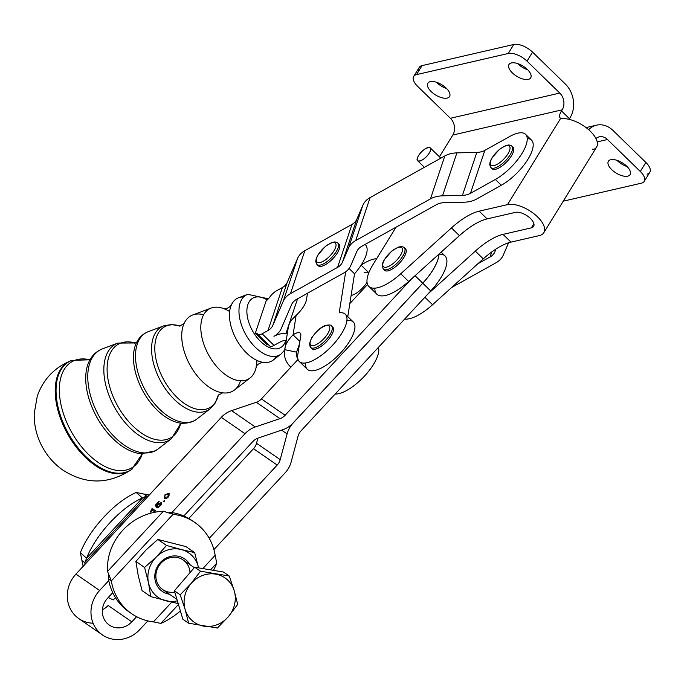 <?xml version="1.0" encoding="UTF-8"?>
<svg xmlns="http://www.w3.org/2000/svg" width="684" height="684" viewBox="0 0 684 684"><rect width="100%" height="100%" fill="white"/><g stroke="black" fill="none" stroke-linecap="round" stroke-linejoin="round"><path stroke-width="1.03" d="M351.114 295.505A15.364 5.831 -45.8 0 0 367.043 282.398A15.364 5.831 134.2 0 1 351.114 295.505M332.005 253.576A13.193 5.01 134.2 0 1 316.367 260.809A13.193 5.01 134.2 0 1 330.201 243.436A13.193 5.01 134.2 0 1 332.005 253.576A13.193 5.01 -45.8 0 0 330.201 243.436A13.193 5.01 -45.8 0 0 316.367 260.809A13.193 5.01 -45.8 0 0 332.005 253.576M333.989 254.867A14.997 5.686 -45.8 0 0 337.845 243.025A14.997 5.686 134.2 0 1 333.989 254.867A14.997 5.686 134.2 0 1 316.923 264.511A14.997 5.686 -45.8 0 0 333.989 254.867M338.332 243.726A14.997 5.686 134.2 0 1 335.186 256.03A14.997 5.686 -45.8 0 0 339.042 244.188L337.109 242.469L334.852 241.897L331.749 242.504L325.396 246.368L317.803 255.098L316.239 258.432L315.717 261.579L316.923 264.511L318.12 265.674A14.997 5.686 -45.8 0 0 335.186 256.03A14.997 5.686 134.2 0 1 317.632 264.973M505.989 156.619A13.193 5.01 134.2 0 1 490.351 163.852A13.193 5.01 134.2 0 1 504.185 146.479A13.193 5.01 134.2 0 1 505.989 156.619A13.193 5.01 -45.8 0 0 504.185 146.479A13.193 5.01 -45.8 0 0 490.351 163.852A13.193 5.01 -45.8 0 0 505.989 156.619M507.973 157.91A14.997 5.686 -45.8 0 0 511.82 146.068A14.997 5.686 134.2 0 1 507.973 157.91A14.997 5.686 134.2 0 1 490.907 167.554A14.997 5.686 -45.8 0 0 507.973 157.91M512.307 146.761A14.997 5.686 134.2 0 1 509.161 159.073A14.997 5.686 -45.8 0 0 513.017 147.231L511.085 145.512L508.828 144.931L505.733 145.547L499.371 149.403L491.779 158.132L490.214 161.475L489.693 164.613L490.907 167.554L492.095 168.717A14.997 5.686 -45.8 0 0 509.161 159.073A14.997 5.686 134.2 0 1 491.616 168.016M398.447 258.201A13.193 5.01 134.2 0 1 382.809 265.435A13.193 5.01 134.2 0 1 396.643 248.061A13.193 5.01 134.2 0 1 398.447 258.201A13.193 5.01 -45.8 0 0 396.643 248.061A13.193 5.01 -45.8 0 0 382.809 265.435A13.193 5.01 -45.8 0 0 398.447 258.201M400.431 259.493A14.997 5.686 -45.8 0 0 404.287 247.651A14.997 5.686 134.2 0 1 400.431 259.493A14.997 5.686 134.2 0 1 383.365 269.137A14.997 5.686 -45.8 0 0 400.431 259.493M404.766 248.352A14.997 5.686 134.2 0 1 401.628 260.655A14.997 5.686 -45.8 0 0 405.475 248.814L403.551 247.095L401.294 246.522L398.191 247.129L391.838 250.994L384.246 259.723L382.681 263.058L382.151 266.204L383.365 269.137L384.562 270.3A14.997 5.686 -45.8 0 0 401.628 260.655A14.997 5.686 134.2 0 1 384.075 269.599M310.074 342.641A13.193 5.01 134.2 0 1 325.422 325.806A13.193 5.01 134.2 0 1 324.31 338.212A13.193 5.01 134.2 0 1 310.074 342.641A13.193 5.01 -45.8 0 0 324.31 338.212A13.193 5.01 -45.8 0 0 325.422 325.806A13.193 5.01 -45.8 0 0 310.074 342.641M310.664 347.455L311.861 348.618A14.997 5.686 -45.8 0 0 326.396 341.846A14.997 5.686 -45.8 0 0 332.783 327.132L331.586 325.977C331.21 324.874 329.184 324.703 325.49 325.447C321.258 326.755 316.606 330.953 311.545 338.041L309.476 343.642L310.664 347.455A14.997 5.686 -45.8 0 0 325.208 340.683A14.997 5.686 -45.8 0 0 331.586 325.977A14.997 5.686 134.2 0 1 325.208 340.683A14.997 5.686 134.2 0 1 310.664 347.455A14.997 5.686 134.2 0 1 309.929 344.77M438.974 254.183A37.483 14.219 134.2 0 1 430.723 290.957L422.772 283.219L293.111 423.054A23.991 22.153 124.6 0 0 287.1 433.904L280.209 459.622A11.996 11.072 -55.4 0 1 277.2 465.052L209.253 538.334L277.2 465.052L253.507 448.695A11.996 11.072 124.6 0 0 256.509 443.275L257.877 438.153L256.509 443.275L280.209 459.622L256.509 443.275A11.996 11.072 -55.4 0 1 253.507 448.695L277.2 465.052A11.996 11.072 124.6 0 0 280.209 459.622L287.1 433.904L281.611 430.125L287.1 433.904A23.991 22.153 -55.4 0 1 293.111 423.054L422.772 283.219A37.483 14.219 -45.8 0 0 438.974 254.132A37.483 14.219 134.2 0 1 422.772 283.219L430.723 290.957L427.782 294.129L475.32 251.131A44.982 17.066 134.2 0 1 503.031 234.381L531.348 227.849L533.888 223.728L531.348 227.849A11.996 5.634 -148.4 0 0 533.614 226.404A11.996 5.634 -148.4 0 0 528.535 216.819A11.996 5.634 -148.4 0 0 515.445 212.365A11.996 5.634 31.6 0 1 530.459 218.487A11.996 5.634 31.6 0 1 531.348 227.849L503.031 234.381A44.982 17.066 -45.8 0 0 475.32 251.131L427.782 294.129L301.054 430.792A11.996 11.072 124.6 0 0 298.053 436.221L291.162 461.939A23.991 22.153 -55.4 0 1 285.151 472.789L213.921 549.611L285.151 472.789A23.991 22.153 124.6 0 0 291.162 461.939L298.053 436.221A11.996 11.072 -55.4 0 1 301.054 430.792L430.723 290.957A37.483 14.219 -45.8 0 0 445.019 255.927L441.154 252.165M191.084 583.529A26.984 24.915 124.6 0 0 185.159 609.538A26.984 24.915 124.6 0 0 203.772 626.142A26.984 24.915 124.6 0 0 228.302 616.754A26.984 24.915 124.6 0 0 234.227 590.745A26.984 24.915 124.6 0 0 215.614 574.132A26.984 24.915 124.6 0 0 191.084 583.529L200.472 571.2L229.234 576.014L223.454 572.029L194.692 567.216L200.472 571.2L194.692 567.216L223.454 572.029L229.234 576.014L234.227 590.745L237.699 604.425L228.302 616.754L217.392 628.023L188.63 623.218L185.159 609.538L180.166 594.806L191.084 583.529L180.166 594.806L174.394 590.814L194.692 567.216L174.394 590.814L180.166 594.806L185.159 609.538L188.63 623.218L182.85 619.225L174.394 590.814L182.85 619.225L188.63 623.218L217.392 628.023L228.302 616.754A26.984 24.915 -55.4 0 1 203.772 626.142A26.984 24.915 -55.4 0 1 185.159 609.538A26.984 24.915 -55.4 0 1 191.084 583.529A26.984 24.915 -55.4 0 1 215.614 574.132A26.984 24.915 -55.4 0 1 234.227 590.745A26.984 24.915 -55.4 0 1 228.302 616.754L237.699 604.425L234.227 590.745L229.234 576.014L200.472 571.2L191.084 583.529M644.242 181.354L649.8 172.342A14.997 7.037 -148.4 0 0 645.858 162.441L640.301 171.462A14.997 7.037 31.6 0 1 644.242 181.354A14.997 7.037 31.6 0 1 641.421 183.167L563.24 201.19L641.421 183.167A14.997 7.037 -148.4 0 0 640.301 171.462L607.503 139.519L597.2 141.896L607.503 139.519A11.996 9.559 77 0 0 599.252 136.851A11.996 9.559 77 0 0 595.935 138.527A11.996 9.559 -103 0 1 607.503 139.519L640.301 171.462L645.858 162.441L613.061 130.507L645.858 162.441A14.997 7.037 31.6 0 1 646.97 174.155M616.951 160.312A12.748 5.985 -148.4 0 0 627.066 166.545A12.748 5.985 31.6 0 1 616.951 160.312M613.061 130.507A23.991 19.126 77 0 0 588.65 129.695A23.991 19.126 -103 0 1 596.559 125.163A23.991 19.126 -103 0 1 613.061 130.507M513.795 44.477A14.997 7.037 31.6 0 1 532.554 52.121L565.352 84.055A23.991 19.126 -103 0 1 570.14 117.571A23.991 19.126 77 0 0 565.352 84.055L532.554 52.121L526.996 61.133A14.997 7.037 -148.4 0 0 508.238 53.489L513.795 44.477L422.062 65.613L513.795 44.477L508.238 53.489L416.505 74.633L508.238 53.489A14.997 7.037 31.6 0 1 526.996 61.133L559.794 93.067L450.423 118.281A11.996 9.559 -103 0 1 452.817 135.039L439.41 156.798L452.817 135.039L562.197 109.825L452.817 135.039A11.996 9.559 77 0 0 450.423 118.281L559.794 93.067L526.996 61.133L532.554 52.121A14.997 7.037 -148.4 0 0 513.795 44.477M418.882 70.768A14.997 7.037 31.6 0 1 422.062 65.613L416.505 74.633L422.062 65.613A14.997 7.037 -148.4 0 0 419.232 67.425L413.683 76.446A14.997 7.037 31.6 0 1 416.505 74.633A14.997 7.037 -148.4 0 0 417.625 86.338A14.997 7.037 31.6 0 1 413.683 76.446M436.418 82.242A12.748 5.985 -148.4 0 0 446.524 88.467A12.748 5.985 31.6 0 1 436.418 82.242M517.566 63.535A12.748 5.985 -148.4 0 0 527.68 69.768A12.748 5.985 31.6 0 1 517.566 63.535M396.036 227.199L372.968 264.64A37.483 14.219 -45.8 0 0 371.164 287.767A37.483 14.219 -45.8 0 0 400.756 273.771L451.466 227.9A44.982 17.066 134.2 0 1 479.176 211.151L507.502 204.627L560.7 118.272A11.996 4.549 134.2 0 1 561.496 110.953L562.197 109.825A11.996 9.559 77 0 0 559.794 93.067A11.996 9.559 -103 0 1 562.197 109.825L561.496 110.953A11.996 4.549 -45.8 0 0 560.187 117.922A11.996 4.549 -45.8 0 0 560.7 118.272L507.502 204.627A23.991 11.269 31.6 0 1 533.665 213.528A23.991 11.269 31.6 0 1 543.823 232.697A23.991 11.269 31.6 0 1 539.3 235.595L510.982 242.119A44.982 17.066 -45.8 0 0 483.272 258.868L432.553 304.739L424.875 297.258L432.553 304.739A37.483 14.219 134.2 0 1 404.637 319.095A37.483 14.219 -45.8 0 0 432.553 304.739L483.272 258.868L475.32 251.131L483.272 258.868A44.982 17.066 134.2 0 1 510.982 242.119L503.031 234.381L510.982 242.119L539.3 235.595A23.991 11.269 -148.4 0 0 537.513 216.854A23.991 11.269 -148.4 0 0 507.502 204.627L479.176 211.151L487.128 218.897L515.445 212.365L487.128 218.897L479.176 211.151A44.982 17.066 -45.8 0 0 451.466 227.9L400.756 273.771L408.664 281.475L459.417 235.647L451.466 227.9L459.417 235.647A44.982 17.066 134.2 0 1 487.128 218.897A44.982 17.066 -45.8 0 0 459.417 235.647L408.664 281.475L400.756 273.771A37.483 14.219 134.2 0 1 368.873 286.408A37.483 14.219 134.2 0 1 372.968 264.64L396.036 227.199M527.236 138.587A32.986 12.517 134.2 0 1 529.211 157.115A32.986 12.517 134.2 0 1 501.329 185.253L476.44 199.13A26.984 19.622 18.5 0 1 464.376 202.182L444.455 202.661A17.989 13.082 -161.5 0 0 436.409 204.696L361.699 246.334A17.989 13.082 -161.5 0 0 356.851 251.481L350.807 265.478A26.984 19.622 18.5 0 1 344.787 272.437A26.984 19.622 -161.5 0 0 350.807 265.478L356.851 251.481A17.989 13.082 18.5 0 1 361.699 246.334L436.409 204.696A17.989 13.082 18.5 0 1 444.455 202.661L464.376 202.182A26.984 19.622 -161.5 0 0 476.44 199.13L501.329 185.253A32.986 12.517 -45.8 0 0 526.637 161.313A32.986 12.517 -45.8 0 0 531.528 140.143L525.568 134.338A32.986 12.517 134.2 0 1 520.669 155.507A32.986 12.517 134.2 0 1 495.37 179.447L501.329 185.253L495.37 179.447A32.986 12.517 -45.8 0 0 526.184 144.803A32.986 12.517 -45.8 0 0 509.742 136.492A32.986 12.517 134.2 0 1 525.568 134.338M543.823 232.697L596.593 147.043A23.991 11.269 -148.4 0 0 588.197 129.302A23.991 11.269 -148.4 0 0 563.3 118.64L560.7 118.272L563.3 118.64A23.991 11.269 31.6 0 1 590.283 131.208A23.991 11.269 31.6 0 1 594.507 149.018L592.506 149.24M368.873 286.408L376.781 294.111A37.483 14.219 -45.8 0 0 408.664 281.475A37.483 14.219 134.2 0 1 374.875 288.161M569.071 119.332A11.996 4.549 134.2 0 1 569.447 118.7L561.496 110.953L569.447 118.7L570.14 117.571L569.447 118.7A11.996 4.549 -45.8 0 0 569.071 119.332M417.625 86.338L450.423 118.281L417.625 86.338M447.139 98.086A12.748 5.985 31.6 0 1 427.979 87.244A12.748 5.985 31.6 0 1 440.966 84.252A12.748 5.985 31.6 0 1 447.139 98.086A12.748 5.985 -148.4 0 0 449.542 96.547A12.748 5.985 -148.4 0 0 441.83 84.765A12.748 5.985 -148.4 0 0 427.842 83.174A12.748 5.985 -148.4 0 0 433.237 93.357A12.748 5.985 -148.4 0 0 447.139 98.086M528.287 79.387A12.748 5.985 31.6 0 1 509.127 68.545A12.748 5.985 31.6 0 1 522.114 65.553A12.748 5.985 31.6 0 1 528.287 79.387A12.748 5.985 -148.4 0 0 530.69 77.848A12.748 5.985 -148.4 0 0 522.978 66.066A12.748 5.985 -148.4 0 0 508.99 64.476A12.748 5.985 -148.4 0 0 514.394 74.659A12.748 5.985 -148.4 0 0 528.287 79.387M627.681 176.164A12.748 5.985 31.6 0 1 608.512 165.323A12.748 5.985 31.6 0 1 621.5 162.33A12.748 5.985 31.6 0 1 627.681 176.164A12.748 5.985 -148.4 0 0 630.084 174.625A12.748 5.985 -148.4 0 0 622.372 162.843A12.748 5.985 -148.4 0 0 608.384 161.253A12.748 5.985 -148.4 0 0 613.779 171.436A12.748 5.985 -148.4 0 0 627.681 176.164M93.109 623.218A30.284 27.967 -55.4 0 1 68.879 605.477A30.284 27.967 -55.4 0 1 75.933 574.124L85.09 564.249A55.472 51.223 -55.4 0 1 84.79 562.581L81.943 560.615L80.387 552.723L86.611 558.212A55.472 21.332 -48.6 0 1 142.46 497.995L136.227 492.497A55.472 21.332 131.4 0 0 80.387 552.723A55.472 21.332 -48.6 0 1 136.227 492.497L143.691 494.019A55.472 51.223 -55.4 0 1 149.283 495.011A55.472 51.223 124.6 0 0 143.691 494.019L146.538 495.986A55.472 51.223 -55.4 0 1 148.18 496.208L221.3 417.343A23.991 22.153 -55.4 0 1 231.577 410.639L255.269 426.987L279.978 418.625L256.286 402.277L231.577 410.639A23.991 22.153 124.6 0 0 221.3 417.343L245 433.699A23.991 22.153 -55.4 0 1 255.269 426.987L231.577 410.639L256.286 402.277L279.978 418.625A11.996 11.072 124.6 0 0 285.117 415.273L261.416 398.917A11.996 11.072 -55.4 0 1 256.286 402.277A11.996 11.072 124.6 0 0 261.416 398.917L285.117 415.273L411.836 278.602L285.117 415.273A11.996 11.072 -55.4 0 1 279.978 418.625L255.269 426.987A23.991 22.153 124.6 0 0 245 433.699L221.3 417.343L75.933 574.124A30.284 27.967 124.6 0 0 78.805 618.601L102.497 634.957A30.284 27.967 -55.4 0 1 99.625 590.48L75.933 574.124L99.625 590.48L108.782 580.596L99.625 590.48A30.284 27.967 124.6 0 0 99.146 632.196A30.284 27.967 124.6 0 0 139.775 629.579A30.284 27.967 -55.4 0 1 102.497 634.957M282.8 429.723L258.082 438.085A11.996 11.072 124.6 0 0 252.952 441.436L183.825 515.984L252.952 441.436A11.996 11.072 -55.4 0 1 258.082 438.085L282.8 429.723A23.991 22.153 124.6 0 0 293.068 423.011A23.991 22.153 -55.4 0 1 282.8 429.723M130.336 612.744A55.472 51.223 -55.4 0 1 112.732 592.66L107.576 598.218A18.288 16.886 124.6 0 0 109.312 625.082A18.288 16.886 124.6 0 0 131.824 621.833L108.132 605.477A18.288 16.886 -55.4 0 1 102.42 609.726A18.288 16.886 124.6 0 0 108.132 605.477L131.824 621.833L136.603 616.686L131.824 621.833A18.288 16.886 -55.4 0 1 107.285 623.415A18.288 16.886 -55.4 0 1 107.576 598.218L112.732 592.66A55.472 51.223 -55.4 0 1 108.782 580.596A55.472 51.223 124.6 0 0 112.732 592.66A55.472 51.223 124.6 0 0 128.9 611.787L131.738 613.745A55.472 51.223 -55.4 0 1 111.33 580.896L108.482 578.929A55.472 51.223 124.6 0 0 108.782 580.596A55.472 51.223 -55.4 0 1 108.482 578.929L111.33 580.896L173.078 514.3A55.472 51.223 -55.4 0 1 194.76 522.431A55.472 51.223 -55.4 0 1 215.169 555.288L216.734 563.18L215.169 555.288L202.849 568.575L215.169 555.288A55.472 51.223 124.6 0 0 173.078 514.3L163.391 511.239A55.472 51.103 -39.1 0 0 107.55 571.465L163.391 511.239L107.55 571.465A55.472 51.103 140.9 0 1 163.391 511.239L173.078 514.3L171.487 513.197L173.078 514.3L111.33 580.896L107.55 571.465L111.33 580.896A55.472 51.223 124.6 0 0 153.421 621.884A55.472 51.223 -55.4 0 1 131.738 613.745M168.136 494.284L168.076 496.755L165.297 497.354L164.622 496.088L165.297 497.354L168.076 496.755L168.136 494.284L165.348 494.891L164.622 496.088L165.348 494.891L168.136 494.284L169.128 495.259M147.829 620.892L139.775 629.579L147.829 620.892M253.507 448.695L188.793 518.489L253.507 448.695M115.434 597.611L113.287 599.919A55.472 51.223 -55.4 0 1 108.329 597.414A55.472 51.223 124.6 0 0 113.287 599.919L115.434 597.611M438.931 254.174A37.483 14.219 134.2 0 1 422.729 283.176L293.068 423.011L422.729 283.176A37.483 14.219 -45.8 0 0 438.931 254.174M415.094 275.738L422.729 283.176L415.094 275.738M170.23 512.333A55.472 51.223 -55.4 0 1 171.872 512.555L245 433.699L171.872 512.555A55.472 51.223 -55.4 0 1 183.825 515.984A55.472 51.223 124.6 0 0 171.872 512.555A55.472 51.223 124.6 0 0 170.23 512.333L171.487 513.197L170.23 512.333L168.811 512.778M164.288 500.517L164.75 500.833L163.758 501.902L163.288 501.586L164.288 500.517L163.288 501.586L163.758 501.902L164.75 500.833L164.288 500.517M160.441 503.552L160.03 506.023L157.748 506.784L158.312 507.34L157.748 506.784L156.867 507.802L160.082 505.963L161.544 503.672L161.33 502.526L158.038 504.176L156.901 505.767L156.397 504.741L159.235 501.68L158.842 501.406L159.235 501.68L156.397 504.741L156.901 505.767L158.038 504.176L161.33 502.526L161.544 503.672L160.082 505.963L156.867 507.802L159.74 505.741L160.441 503.552L158.166 504.672L156.32 507.143L155.302 505.228L158.842 501.406L155.302 505.228L156.32 507.143L158.166 504.672L160.441 503.552L161.467 504.544M150.762 512.196L150.369 511.923L152.164 508.52L155.49 510.82L154.618 511.76L152.019 509.965L150.762 512.196L152.019 509.965L154.618 511.76L155.49 510.82L152.164 508.52L155.328 510.991L152.164 508.52L151.6 509.127L152.592 510.093L153.156 509.486L152.592 510.093L151.6 509.127L150.369 511.923L150.762 512.196M147.094 514.334L148.873 513.752L147.094 514.334M169.033 493.318L168.409 496.986L166.451 498.491L164.391 498.32L165.024 494.643L169.033 493.318L165.024 494.643L164.391 498.32L166.451 498.491L168.409 496.986L169.153 493.412M161.27 504.356L160.501 503.612M156.636 506.835L155.302 505.228L156.303 506.194L156.833 505.621L156.303 506.194L156.636 506.835M160.766 503.86L161.586 503.509L160.766 503.86M164.955 498.602L165.083 497.191L164.955 498.602M168.076 494.25L169.487 494.079L168.076 494.25M165.297 497.354L166.289 498.32M298.027 359.433L261.416 398.917L298.027 359.433M367.564 284.45L349.84 303.559L347.78 316.624L354.534 273.797L349.84 303.559L367.564 284.45M347.164 320.531A32.986 12.517 134.2 0 1 339.084 354.509A32.986 12.517 134.2 0 1 305.671 362.93M297.54 298.831L286.006 333.27L287.374 333.236L286.006 333.27L297.54 298.831M273.942 336.323A26.984 19.622 18.5 0 1 286.006 333.27A26.984 19.622 -161.5 0 0 273.942 336.323A26.984 19.622 -161.5 0 0 281.218 328.602A26.984 19.622 18.5 0 1 273.942 336.323M257.8 334.373L269.727 345.993A8.995 3.411 -45.8 0 0 274.045 345.403L279.91 342.128A17.989 13.082 18.5 0 1 286.271 340.204A17.989 13.082 -161.5 0 0 279.91 342.128L274.045 345.403L262.117 333.792A8.995 3.411 134.2 0 1 257.8 334.373A8.995 3.411 134.2 0 1 257.517 333.972A8.995 3.411 -45.8 0 0 262.117 333.792L274.045 345.403A8.995 3.411 134.2 0 1 269.445 345.582M495.823 249.13L494.925 251.806L495.823 249.13M508.614 242.777L503.313 255.038A26.984 19.622 18.5 0 1 496.045 262.759L451.56 287.554L496.045 262.759A26.984 19.622 -161.5 0 0 503.313 255.038L508.614 242.777M477.851 263.776L490.086 256.953L491.762 251.934L490.086 256.953A17.989 13.082 -161.5 0 0 494.925 251.806A17.989 13.082 18.5 0 1 490.086 256.953L477.851 263.776M276.49 290.828L282.364 287.562A17.989 13.082 -161.5 0 0 287.212 282.415L297.583 258.398A26.984 19.622 18.5 0 1 304.85 250.677L351.952 224.429A17.989 13.082 -161.5 0 0 356.8 219.282L362.845 205.294A26.984 19.622 18.5 0 1 370.112 197.573L427.543 165.562L370.112 197.573L355.74 240.529L430.45 198.89L444.831 155.935L427.543 165.562L444.831 155.935L430.45 198.89A26.984 19.622 18.5 0 1 442.514 195.838L462.435 195.359L476.816 152.395L456.895 152.883L442.514 195.838L456.895 152.883A26.984 19.622 -161.5 0 0 444.831 155.935A26.984 19.622 18.5 0 1 456.895 152.883L476.816 152.395L462.435 195.359A17.989 13.082 -161.5 0 0 470.472 193.324L484.853 150.36A17.989 13.082 18.5 0 1 476.816 152.395A17.989 13.082 -161.5 0 0 484.853 150.36L470.472 193.324L495.37 179.447L470.472 193.324A17.989 13.082 18.5 0 1 462.435 195.359L442.514 195.838A26.984 19.622 -161.5 0 0 430.45 198.89L355.74 240.529L370.112 197.573A26.984 19.622 -161.5 0 0 362.845 205.294L356.8 219.282L342.419 262.246L348.464 248.249L362.845 205.294L348.464 248.249A26.984 19.622 18.5 0 1 355.74 240.529A26.984 19.622 -161.5 0 0 348.464 248.249L342.419 262.246L356.8 219.282A17.989 13.082 18.5 0 1 351.952 224.429L304.85 250.677L290.478 293.633L337.571 267.384L351.952 224.429L337.571 267.384A17.989 13.082 -161.5 0 0 342.419 262.246A17.989 13.082 18.5 0 1 337.571 267.384L290.478 293.633L304.85 250.677A26.984 19.622 -161.5 0 0 297.583 258.398L287.212 282.415L272.831 325.37L283.21 301.353L297.583 258.398L283.21 301.353A26.984 19.622 18.5 0 1 290.478 293.633A26.984 19.622 -161.5 0 0 283.21 301.353L272.831 325.37L287.212 282.415A17.989 13.082 18.5 0 1 282.364 287.562L267.983 330.517A17.989 13.082 -161.5 0 0 272.831 325.37A17.989 13.082 18.5 0 1 267.983 330.517L262.117 333.792L267.983 330.517L282.364 287.562L276.49 290.828A8.995 3.411 -45.8 0 0 269.932 296.873A8.995 3.411 134.2 0 1 276.49 290.828M266.102 300.994A8.995 3.411 -45.8 0 0 269.932 296.873A8.995 3.411 134.2 0 1 266.102 300.994L255.32 333.202A8.995 3.411 134.2 0 1 257.517 333.972A8.995 3.411 -45.8 0 0 257.227 333.561A8.995 3.411 -45.8 0 0 255.32 333.202L267.247 344.822A8.995 3.411 134.2 0 1 268.538 344.83A8.995 3.411 -45.8 0 0 267.247 344.822L255.32 333.202L266.102 300.994M291.589 304.594L281.218 328.602L291.589 304.594A17.989 13.082 18.5 0 1 296.437 299.447A17.989 13.082 -161.5 0 0 291.589 304.594M307.475 293.291L296.437 299.447L307.475 293.291M509.742 136.492L484.853 150.36L509.742 136.492M292 319.608L296.129 315.367A17.989 6.823 -45.8 0 0 306.466 299.695L307.484 293.222L344.787 272.437L307.484 293.222L306.466 299.695A17.989 6.823 134.2 0 1 296.129 315.367L293.06 334.844A11.996 4.549 134.2 0 1 300.78 335.707L297.805 354.577L300.78 335.707A11.996 4.549 -45.8 0 0 300.233 333.185A11.996 4.549 -45.8 0 0 293.06 334.844L299.874 341.487L293.06 334.844L296.129 315.367L292 319.608A23.991 19.562 -171 0 0 288.238 327.721L284.587 350.883A23.991 19.562 9 0 1 284.826 349.678C284.835 345.411 287.579 340.47 293.06 334.844C287.579 340.47 284.835 345.411 284.826 349.678A23.991 19.562 -171 0 0 290.871 367.163A23.991 19.562 9 0 1 284.587 350.883M365.068 244.462A32.986 12.517 134.2 0 1 354.534 273.797L349.062 268.47L354.534 273.797A32.986 12.517 -45.8 0 0 365.461 244.804L365.094 244.444M345.676 271.813L339.213 312.793A32.986 12.517 134.2 0 1 345.334 314.247A32.986 12.517 134.2 0 1 331.287 346.608A32.986 12.517 134.2 0 1 299.31 361.511A32.986 12.517 134.2 0 1 297.805 354.577A32.986 12.517 -45.8 0 0 330.757 347.156A32.986 12.517 -45.8 0 0 339.213 312.793L345.676 271.813M299.31 361.511L307.261 369.249A32.986 12.517 -45.8 0 0 339.238 354.355A32.986 12.517 -45.8 0 0 353.286 321.984L345.334 314.247M332.073 326.67A14.997 5.686 134.2 0 1 326.396 341.846A14.997 5.686 134.2 0 1 311.374 347.925M378.432 347.344A32.986 12.517 134.2 0 1 364.555 376.038A32.986 12.517 134.2 0 1 335.151 394.027A32.986 12.517 -45.8 0 0 364.555 376.038A32.986 12.517 -45.8 0 0 378.432 347.344M361.143 265.187A32.986 12.517 134.2 0 1 376.602 258.732A32.986 12.517 -45.8 0 0 361.143 265.187M299.464 344.069L296.548 352.149A11.996 9.781 -171 0 0 296.437 352.747A11.996 9.781 -171 0 0 297.873 358.886A11.996 9.781 9 0 1 296.548 352.149L284.826 349.678L296.548 352.149L299.464 344.069M364.17 272.762A15.364 5.831 134.2 0 1 368.83 272.711L361.109 265.153M81.943 560.615A55.472 51.223 124.6 0 0 83.2 566.292A55.472 51.223 -55.4 0 1 81.943 560.615L84.79 562.581L146.538 495.986L142.46 497.995A55.472 21.332 131.4 0 0 86.611 558.212L142.46 497.995L86.611 558.212L84.79 562.581L86.611 558.212L80.387 552.723L81.943 560.615M143.691 494.019L136.227 492.497L142.46 497.995L146.538 495.986L143.691 494.019M85.09 564.249L148.18 496.208A55.472 51.223 124.6 0 0 146.538 495.986L84.79 562.581A55.472 51.223 124.6 0 0 85.09 564.249M194.76 522.431L191.913 520.473A55.472 51.223 124.6 0 0 183.825 515.984A55.472 51.223 -55.4 0 1 193.315 521.473M160.885 623.406L153.421 621.884L160.885 623.406L178.456 604.459L160.885 623.406A55.472 21.332 131.4 0 0 180.405 611.017A55.472 21.332 -48.6 0 1 160.885 623.406M210.535 569.866L216.734 563.18L210.535 569.866M171.65 602.219L153.421 621.884L171.65 602.219M213.528 570.362A55.472 21.332 131.4 0 0 216.734 563.18A55.472 21.332 -48.6 0 1 213.528 570.362M108.773 574.748L108.482 578.929M418.343 156.02C422.832 147.556 434.716 143.871 429.535 152.549C425.046 161.022 413.162 164.707 418.343 156.02A8.995 3.411 -45.8 0 0 423.49 159.175A8.995 3.411 -45.8 0 0 429.979 147.667A8.995 3.411 -45.8 0 0 418.343 156.02A8.995 3.411 134.2 0 1 424.67 149.197A8.995 3.411 134.2 0 1 430.21 147.847A8.995 3.411 134.2 0 1 429.227 153.071A8.995 3.411 134.2 0 1 422.951 159.552A8.995 3.411 134.2 0 1 417.659 160.731A8.995 3.411 134.2 0 1 418.343 156.02M194.307 567.66L183.158 559.965A17.989 16.613 124.6 0 0 159.269 565.343A17.989 16.613 124.6 0 0 162.724 589.582L176.951 599.398M181.363 549.56L194.666 552.621L185.954 546.61L157.824 539.437L166.537 545.447L181.363 549.56A26.984 24.915 -55.4 0 1 198.522 567.737L198.522 567.737A26.984 24.915 -55.4 0 1 198.548 567.857A26.984 24.915 124.6 0 0 198.522 567.737L194.666 552.621L198.522 567.737A26.984 24.915 124.6 0 0 181.363 549.56L166.537 545.447L157.824 539.437L146.094 549.91L135.885 561.436L144.598 567.446L156.328 556.973L166.537 545.447L156.328 556.973A26.984 24.915 -55.4 0 1 181.363 549.56A26.984 24.915 124.6 0 0 156.328 556.973L144.598 567.446L135.885 561.436L146.094 549.91L157.824 539.437L185.954 546.61L194.666 552.621L181.363 549.56M142.067 590.617L138.211 575.5L135.885 561.436L138.211 575.5L142.067 590.617L150.779 596.636L148.454 582.571L144.598 567.446L148.454 582.571L150.779 596.636L142.067 590.617M178.909 603.81L150.779 596.636L178.909 603.81M177.37 600.817A26.984 24.915 -55.4 0 1 165.605 600.749A26.984 24.915 -55.4 0 1 148.454 582.571A26.984 24.915 -55.4 0 1 156.328 556.973A26.984 24.915 124.6 0 0 148.454 582.571A26.984 24.915 124.6 0 0 165.605 600.749A26.984 24.915 124.6 0 0 177.37 600.817M179.242 556.451A19.716 18.212 -55.4 0 1 189.844 564.582A19.716 18.212 124.6 0 0 179.242 556.451A19.716 18.212 124.6 0 0 155.473 571.354A19.716 18.212 124.6 0 0 169.162 594.157A19.716 18.212 124.6 0 0 169.401 594.199A19.716 18.212 -55.4 0 1 155.439 571.482A19.716 18.212 -55.4 0 1 179.242 556.451M174.762 592.045A17.989 16.613 -55.4 0 1 168.991 592.113A17.989 16.613 -55.4 0 1 156.037 573.62A17.989 16.613 -55.4 0 1 173.753 557.221A17.989 16.613 -55.4 0 1 189.99 572.679M276.652 356.133A35.773 20.477 -119.1 0 1 263.203 362.366A35.773 20.477 -119.1 0 1 236.527 339.7A35.773 20.477 -119.1 0 1 231.295 305.098A35.773 20.477 -119.1 0 1 243.666 296.942M224.797 309.031A40.159 22.982 60.9 0 0 200.822 328.842A40.159 22.982 60.9 0 0 226.985 375.781A40.159 22.982 60.9 0 0 256.449 365.82M256.851 360.374A40.159 22.982 -119.1 0 1 250.028 377.987A40.159 22.982 -119.1 0 1 208.748 355.184A40.159 22.982 -119.1 0 1 211.074 308.082A40.159 22.982 -119.1 0 1 229.644 311.545M211.074 308.082L192.726 314.973A43.083 24.658 60.9 0 0 190.237 365.504A43.083 24.658 60.9 0 0 234.518 389.966L250.028 377.987M240.503 380.8A43.083 24.658 -119.1 0 1 222.36 392.796A43.083 24.658 -119.1 0 1 190.229 365.504A43.083 24.658 -119.1 0 1 183.928 323.823A43.083 24.658 -119.1 0 1 203.67 314.708M180.072 326.046A46.307 26.505 60.9 0 0 154.866 350.755A46.307 26.505 60.9 0 0 184.176 403.346A46.307 26.505 60.9 0 0 218.444 394.907A46.307 26.505 -119.1 0 1 184.176 403.346A46.307 26.505 -119.1 0 1 154.866 350.755A46.307 26.505 -119.1 0 1 180.072 326.046M182.106 423.276A49.573 28.377 -119.1 0 1 182.021 423.276A49.573 28.377 -119.1 0 1 143.255 391.684A49.573 28.377 -119.1 0 1 136.783 342.103M135.235 342.975A53.617 30.686 60.9 0 0 117.674 405.945A53.617 30.686 60.9 0 0 180.473 424.131A53.617 30.686 -119.1 0 1 117.674 405.945A53.617 30.686 -119.1 0 1 135.235 342.975M141.545 453.74A56.883 32.558 -119.1 0 1 141.443 453.731A56.883 32.558 -119.1 0 1 96.966 417.488A56.883 32.558 -119.1 0 1 89.536 360.596A56.883 32.558 60.9 0 0 96.966 417.479A56.883 32.558 60.9 0 0 141.434 453.731L141.451 453.731M89.963 359.818A60.927 34.875 60.9 0 0 71.367 431.749A60.927 34.875 60.9 0 0 142.323 453.774A60.927 34.875 -119.1 0 1 71.367 431.749A60.927 34.875 -119.1 0 1 89.963 359.818M131.61 469.438A62.449 35.748 -119.1 0 1 77.206 448.328A62.449 35.748 -119.1 0 1 57.379 376.166A62.449 35.748 -119.1 0 1 70.999 360.69A62.449 35.748 60.9 0 0 67.554 433.878A62.449 35.748 60.9 0 0 131.602 469.446C108.713 484.657 85.697 484.811 62.569 469.891C53.899 463.675 47.051 455.835 42.032 446.361C36.637 436.144 34.02 425.294 34.2 413.803L37.278 396.122C43.229 379.295 54.472 367.479 70.999 360.69L71.811 360.382A62.33 35.671 60.9 0 0 68.366 433.417A62.33 35.671 60.9 0 0 132.294 468.916A62.33 35.671 -119.1 0 1 68.366 433.417A62.33 35.671 -119.1 0 1 71.811 360.382L89.98 359.784M141.434 453.731L155.311 450.816L158.184 448.918A57.473 32.892 -119.1 0 1 99.12 416.282A57.473 32.892 -119.1 0 1 102.438 348.883A57.473 32.892 60.9 0 0 99.12 416.282A57.473 32.892 60.9 0 0 158.184 448.918L171.239 438.837A55.011 31.481 -119.1 0 1 114.698 407.596A55.011 31.481 -119.1 0 1 117.879 343.086A55.011 31.481 60.9 0 0 114.698 407.596A55.011 31.481 60.9 0 0 171.239 438.837L180.499 424.114M134.517 343.171L136.783 342.111A49.573 28.377 60.9 0 0 143.255 391.684A49.573 28.377 60.9 0 0 182.012 423.276L179.918 424.644M182.012 423.276C192.674 423.379 196.855 419.01 196.966 418.967A50.163 28.711 -119.1 0 1 145.41 390.487A50.163 28.711 -119.1 0 1 148.308 331.654A50.163 28.711 60.9 0 0 145.41 390.487A50.163 28.711 60.9 0 0 196.966 418.967L210.022 408.887A47.7 27.3 -119.1 0 1 160.996 381.8A47.7 27.3 -119.1 0 1 163.75 325.858A47.7 27.3 60.9 0 0 160.996 381.8A47.7 27.3 60.9 0 0 210.022 408.887L215.144 403.132L218.461 394.89M268.367 298.805L247.728 294.317L238.596 297.745A35.773 20.477 60.9 0 0 236.527 339.709A35.773 20.477 60.9 0 0 273.292 360.023L281.021 354.055A34.32 19.639 -119.1 0 1 245.744 334.57A34.32 19.639 -119.1 0 1 247.728 294.317A34.32 19.639 60.9 0 0 245.744 334.57A34.32 19.639 60.9 0 0 281.021 354.055L284.724 350.011M285.767 340.264A28.369 16.236 -119.1 0 1 262.981 343.59A28.369 16.236 -119.1 0 1 246.992 308.843A28.369 16.236 -119.1 0 1 267.23 299.977A28.369 16.236 60.9 0 0 246.992 308.843A28.369 16.236 60.9 0 0 262.981 343.59A28.369 16.236 60.9 0 0 285.767 340.264M586.051 127.583L596.559 125.163M430.21 147.847L440.821 158.166M424.413 167.306L417.659 160.731M263.212 362.366C260.305 362.7 257.945 364.016 256.141 366.308M231.295 305.09C229.473 307.39 227.122 308.706 224.215 309.031M222.625 392.821L218.111 395.335M184.047 323.583L179.524 326.106M142.426 453.714L141.537 454.21M90.066 359.767L89.176 360.263M131.602 469.446L142.366 453.774M89.536 360.596C92.494 354.987 96.795 351.089 102.438 348.883L117.879 343.086L135.27 342.958M136.783 342.111C139.416 337.118 143.255 333.63 148.308 331.654L163.75 325.858L171.342 324.524L180.089 326.037"/></g></svg>
